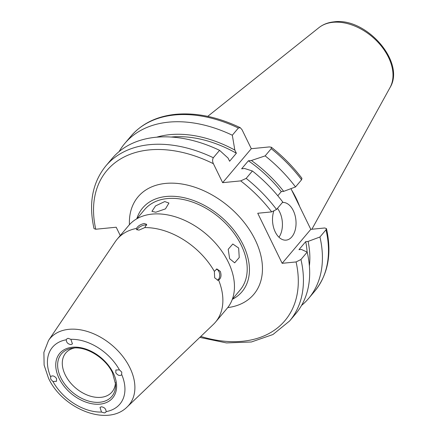 <?xml version="1.0" encoding="UTF-8"?>
<svg xmlns="http://www.w3.org/2000/svg" width="437" height="437" viewBox="0 0 437 437"><rect width="100%" height="100%" fill="white"/><g stroke="black" fill="none" stroke-linecap="round" stroke-linejoin="round"><path stroke-width="0.66" d="M144.784 227.601L146.646 224.328L144.194 223.498C140.452 224.367 137.874 226.011 136.47 228.425L136.502 229.425L138.9 230.146L144.784 227.601A64.321 43.356 40.1 0 1 214.354 271.372L214.676 277.817L217.965 280.259L218.615 280.101C221.056 278.342 221.619 275.441 220.308 271.388L216.905 268.957L214.354 271.372M273.715 211.344A18.917 11.684 84.4 0 0 275.266 231.987A18.917 11.684 84.4 0 0 286.131 240.132A18.917 11.684 84.4 0 0 295.308 229.578A18.917 11.684 84.4 0 0 293.287 210.623A18.917 11.684 84.4 0 0 282.417 202.478L282.417 202.478M278.97 237.236A18.917 11.684 84.4 0 0 279.664 211.967A18.917 11.684 84.4 0 0 277.446 208.373M291.681 190.139A84.09 56.679 40.1 0 1 299.684 206.548M120.251 235.538L116.198 227.224L95.758 229.239L94.021 228.606C88.46 203.478 92.398 182.584 105.825 165.94A120.224 81.036 40.1 0 1 149.536 144.663A120.224 81.036 40.1 0 1 213.327 157.73L219.571 150.333A120.224 81.036 40.1 0 0 155.78 137.267A120.224 81.036 40.1 0 0 112.069 158.538L105.825 165.94M156.697 137.18A109.337 73.7 40.1 0 1 169.895 134.651A109.337 73.7 40.1 0 1 234.833 150.071L236.373 153.229L229.616 161.242L228.076 158.085L219.571 150.333M119.126 151.563A120.224 81.036 40.1 0 1 124.813 143.429A120.224 81.036 40.1 0 1 168.524 122.158A120.224 81.036 40.1 0 1 232.315 135.224L238.378 128.036L240.23 127.664L242.06 129.756L251.302 148.7L269.345 146.925L271.355 147.236C282.996 156.441 293.189 166.797 301.945 178.307L301.585 179.754L295.521 186.938A120.224 81.036 40.1 0 0 265.155 155.883L271.213 148.695L271.355 147.236M164.771 201.555L168.928 203.068L165.47 208.875L155.763 212.235L151.923 211.361L155.55 205.909L164.771 201.555M238.651 248.036L239.241 257.551L234.664 262.828L229.643 258.715L228.201 249.287L232.806 244.004L238.651 248.036M232.309 299.34A64.971 43.793 -139.9 0 0 243.163 244.846A64.971 43.793 -139.9 0 0 185.632 198.076A64.971 43.793 -139.9 0 0 136.808 218.784M115.455 382.517A30.24 20.386 40.1 0 1 111.998 391.984A30.24 20.386 40.1 0 1 88.301 395.463A30.24 20.386 40.1 0 1 65.211 374.82A30.24 20.386 40.1 0 1 65.763 352.987A30.24 20.386 40.1 0 1 74.514 347.983M66.238 339.778L66.577 339.085L68.035 338.309L70.86 339.32L72.433 343.881L71.013 344.602C67.981 344.148 66.386 342.542 66.238 339.778A44.082 29.716 40.1 0 0 50.572 376.656C52.511 375.208 54.51 375.858 56.57 378.611L56.526 381.304L52.937 381.512L50.692 379.13L50.681 376.497M106.12 411.605L105.727 412.359L104.432 412.938L101.493 412.064L100.013 407.399L101.34 406.781C104.377 407.229 105.967 408.841 106.12 411.605A44.082 29.716 40.1 0 0 121.786 374.722C119.847 376.175 117.848 375.525 115.789 372.772L115.887 370.008L119.416 369.866L121.77 372.122L121.617 374.951M136.912 218.724L144.598 209.613A62.431 42.078 40.1 0 1 193.515 202.435A62.431 42.078 40.1 0 1 241.175 245.042A62.431 42.078 40.1 0 1 240.033 290.113L232.347 299.225M218.615 280.101A64.321 43.356 40.1 0 1 215.479 322.156A64.321 43.356 40.1 0 1 213.343 324.429L127.249 406.863A51.626 34.802 40.1 0 0 129.904 367.768A51.626 34.802 40.1 0 0 88.858 331.956A51.626 34.802 40.1 0 0 48.529 340.461L115.27 241.699A64.321 43.356 40.1 0 1 117.149 239.214A64.321 43.356 40.1 0 1 136.47 228.425M117.149 239.214L128.735 225.481A64.321 43.356 40.1 0 1 179.137 218.09A64.321 43.356 40.1 0 1 228.24 261.987A64.321 43.356 40.1 0 1 227.065 308.424L215.479 322.156M213.327 157.73C212.344 159.543 212.371 161.543 213.409 163.722L222.646 182.671L240.694 180.891A116.439 78.485 40.1 0 1 271.672 211.885L257.743 213.261L282.155 263.314L310.805 229.349L324.735 227.977L326.472 228.606L325.997 229.807L319.939 236.996L308.107 241.415L305.72 241.65A106.41 71.728 40.1 0 1 307.113 252.067M305.72 241.65L298.963 249.664L301.344 249.429L307.189 252.105A120.224 81.036 40.1 0 1 295.86 313.569L289.616 320.971A120.224 81.036 40.1 0 0 300.951 259.502L296.084 261.943A116.439 78.485 40.1 0 1 200.796 336.446M310.805 229.349L290.955 188.647M319.939 236.996A120.224 81.036 40.1 0 1 308.604 298.46A120.224 81.036 40.1 0 1 301.546 305.436M232.315 135.224L234.833 150.071M308.107 241.415A109.337 73.7 40.1 0 1 309.391 265.98M171.222 137.038A106.41 71.728 40.1 0 1 236.373 153.229M307.189 252.105L300.951 259.502M282.155 263.314L296.084 261.943M240.694 180.891L246.168 178.394L252.411 170.993L244.638 168.507L241.634 168.802L248.391 160.789L251.395 160.494L265.155 155.883M251.395 160.494A109.337 73.7 40.1 0 1 283.689 191.362L295.521 186.938M248.391 160.789A106.41 71.728 40.1 0 1 281.308 191.597L283.689 191.362M277.785 195.765L281.308 191.597M252.411 170.993A120.224 81.036 40.1 0 1 282.777 202.047L276.534 209.449L271.672 211.885M222.646 182.671L251.302 148.7M217.342 280.237A5.676 3.507 84.4 0 0 219.527 277.124A5.676 3.507 84.4 0 0 216.266 269.11M146.728 225.17A5.676 2.3 -26 0 0 141.162 226.142A5.676 2.3 -26 0 0 137.043 229.938M390.001 87.619C405.864 62.092 366.053 17.125 333.983 21.85C328.143 22.424 323.123 24.363 318.917 27.662A46.912 31.622 40.1 0 1 332.939 22.309A46.912 31.622 40.1 0 1 379.573 43.99A46.912 31.622 40.1 0 1 390.001 87.619L311.876 229.245M95.758 229.239A116.439 78.485 40.1 0 1 149.252 149.907A116.439 78.485 40.1 0 1 213.409 163.722M124.813 143.429L130.876 136.246A120.224 81.036 40.1 0 1 174.587 114.969A120.224 81.036 40.1 0 1 238.378 128.036M129.428 224.684A75.672 51.009 40.1 0 1 179.083 183.616A75.672 51.009 40.1 0 1 255.142 239.749A75.672 51.009 40.1 0 1 227.732 307.604M60.819 377.705A32.972 22.227 40.1 0 1 72.755 348.136C86.056 345.946 105.699 357.958 112.467 372.783L115.597 384.276A32.972 22.227 40.1 0 1 93.955 402.16A32.972 22.227 40.1 0 1 60.819 377.705M113.265 373.018A34.61 23.33 40.1 0 1 100.051 404.132A34.61 23.33 40.1 0 1 59.088 378.36A34.61 23.33 40.1 0 1 72.307 347.251A34.61 23.33 40.1 0 1 113.265 373.018M101.493 412.064A44.082 29.716 40.1 0 1 52.937 381.512M70.86 339.32A44.082 29.716 40.1 0 1 119.416 369.866M325.997 229.807A120.224 81.036 40.1 0 1 314.662 291.277C328.094 274.627 332.027 253.739 326.472 228.606M271.213 148.695A120.224 81.036 40.1 0 1 301.585 179.754M246.168 178.394A120.224 81.036 40.1 0 1 276.534 209.449M130.876 136.246C141.807 123.595 156.757 116.28 175.729 114.314C196.289 112.478 217.79 116.93 240.23 127.664M48.529 340.461L43.891 352.364L44.115 365.103L48.48 378.136C62.256 408.508 107.169 427.228 127.249 406.863M308.604 298.46L314.662 291.277M199.802 337.397L226.486 342.925L251.39 341.98L272.934 334.534L289.616 320.971M318.917 27.662L207.739 116.368"/></g></svg>
